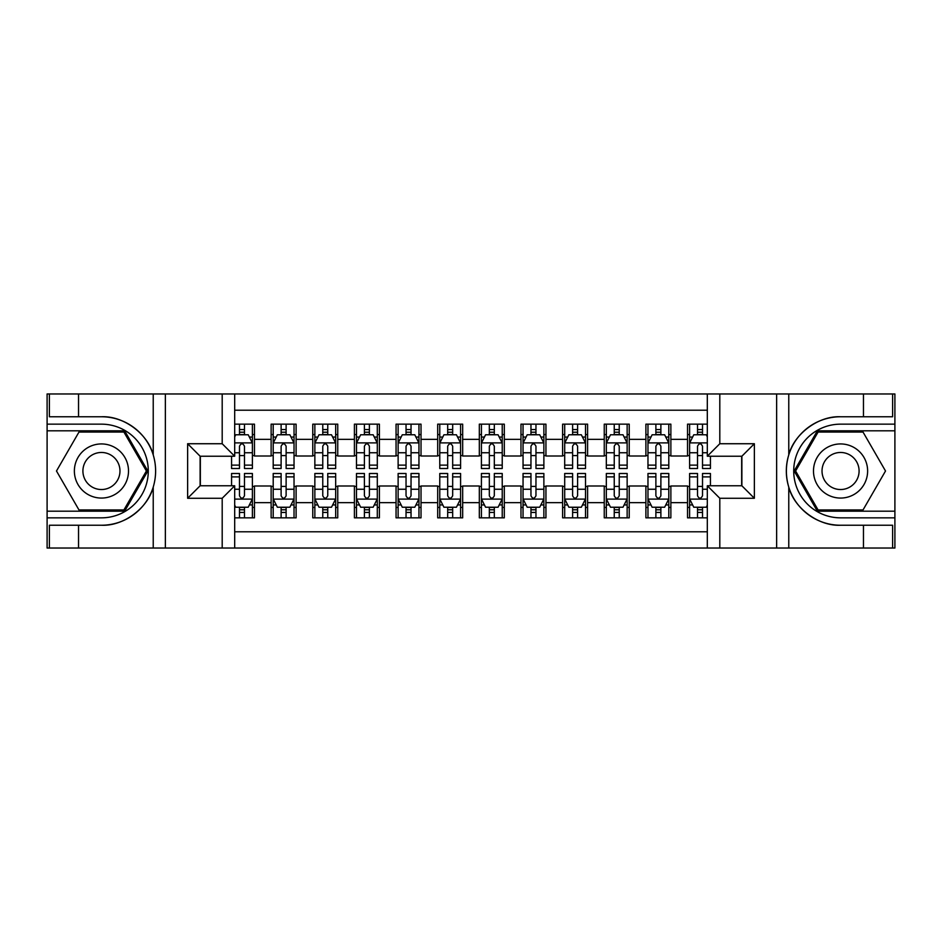 <?xml version="1.0" encoding="UTF-8"?>
<svg xmlns="http://www.w3.org/2000/svg" width="942" height="942" viewBox="0 0 942 942"><rect width="100%" height="100%" fill="white"/><g stroke="black" fill="none" stroke-linecap="round" stroke-linejoin="round"><path stroke-width="1.41" d="M234.688 548.032L707.312 548.032L707.312 485.778L741.872 485.778L741.872 456.222L707.312 456.222L707.312 393.968L234.688 393.968L234.688 456.222L200.128 456.222L200.128 485.778L234.688 485.778L234.688 548.032L78.539 548.032L78.539 525.236L101.442 525.236C123.331 526.342 147.788 508.339 153.228 487.108C156.407 476.381 156.407 465.642 153.228 454.892C147.788 433.661 123.331 415.657 101.442 416.764L78.539 416.764L78.539 393.968L47.1 393.968L47.1 511.188L124.638 511.188L147.835 471L124.638 430.812L47.1 430.812M707.312 424.159L687.53 424.159L687.53 439.349L670.869 439.349L670.869 456.01L687.53 456.01L687.53 439.349M670.869 439.349L670.869 424.159L645.894 424.159L645.894 439.349L629.232 439.349L629.232 456.01L645.894 456.01L645.894 439.349M629.232 439.349L629.232 424.159L604.246 424.159L604.246 439.349L587.596 439.349L587.596 456.01L604.246 456.01L604.246 439.349M587.596 439.349L587.596 424.159L562.61 424.159L562.61 439.349L545.948 439.349L545.948 456.01L562.61 456.01L562.61 439.349M545.948 439.349L545.948 424.159L520.973 424.159L520.973 439.349L504.311 439.349L504.311 456.01L520.973 456.01L520.973 439.349M504.311 439.349L504.311 424.159L479.325 424.159L479.325 439.349L462.675 439.349L462.675 456.01L479.325 456.01L479.325 439.349M462.675 439.349L462.675 424.159L437.689 424.159L437.689 439.349L421.027 439.349L421.027 456.01L437.689 456.01L437.689 439.349M421.027 439.349L421.027 424.159L396.052 424.159L396.052 439.349L379.39 439.349L379.39 456.01L396.052 456.01L396.052 439.349M379.39 439.349L379.39 424.159L354.404 424.159L354.404 439.349L337.754 439.349L337.754 456.01L354.404 456.01L354.404 439.349M337.754 439.349L337.754 424.159L312.768 424.159L312.768 439.349L296.106 439.349L296.106 456.01L312.768 456.01L312.768 439.349M296.106 439.349L296.106 424.159L271.131 424.159L271.131 456.01L254.47 456.01L254.47 424.159L234.688 424.159M234.688 517.841L254.47 517.841L254.47 485.99L271.131 485.99L271.131 517.841L296.106 517.841L296.106 485.99L312.768 485.99L312.768 502.651L296.106 502.651M312.768 502.651L312.768 517.841L337.754 517.841L337.754 485.99L354.404 485.99L354.404 502.651L337.754 502.651M354.404 502.651L354.404 517.841L379.39 517.841L379.39 485.99L396.052 485.99L396.052 502.651L379.39 502.651M396.052 502.651L396.052 517.841L421.027 517.841L421.027 485.99L437.689 485.99L437.689 502.651L421.027 502.651M437.689 502.651L437.689 517.841L462.675 517.841L462.675 485.99L479.325 485.99L479.325 502.651L462.675 502.651M479.325 502.651L479.325 517.841L504.311 517.841L504.311 485.99L520.973 485.99L520.973 502.651L504.311 502.651M520.973 502.651L520.973 517.841L545.948 517.841L545.948 485.99L562.61 485.99L562.61 502.651L545.948 502.651M562.61 502.651L562.61 517.841L587.596 517.841L587.596 485.99L604.246 485.99L604.246 502.651L587.596 502.651M604.246 502.651L604.246 517.841L629.232 517.841L629.232 485.99L645.894 485.99L645.894 502.651L629.232 502.651M645.894 502.651L645.894 517.841L670.869 517.841L670.869 485.99L687.53 485.99L687.53 502.651L670.869 502.651M707.312 410.206L234.688 410.206M234.688 531.794L707.312 531.794M687.53 502.651L687.53 517.841L707.312 517.841M200.34 456.222L200.34 485.778M741.66 485.778L741.66 456.222M239.48 434.568L244.473 434.568M252.385 434.568L254.47 434.568M239.48 455.598L244.473 455.598M252.385 455.598L254.47 455.598M239.48 486.402L244.473 486.402M252.385 486.402L254.47 486.402M239.48 507.432L244.473 507.432M252.385 507.432L254.47 507.432M271.131 455.598L273.204 455.598M281.116 455.598L286.121 455.598M294.034 455.598L296.106 455.598M271.131 434.568L273.204 434.568M281.116 434.568L286.121 434.568M294.034 434.568L296.106 434.568M271.131 486.402L273.204 486.402M281.116 486.402L286.121 486.402M294.034 486.402L296.106 486.402M271.131 507.432L273.204 507.432M281.116 507.432L286.121 507.432M294.034 507.432L296.106 507.432M312.768 486.402L314.852 486.402M322.765 486.402L327.757 486.402M335.67 486.402L337.754 486.402M312.768 507.432L314.852 507.432M322.765 507.432L327.757 507.432M335.67 507.432L337.754 507.432M312.768 434.568L314.852 434.568M322.765 434.568L327.757 434.568M335.67 434.568L337.754 434.568M312.768 455.598L314.852 455.598M322.765 455.598L327.757 455.598M335.67 455.598L337.754 455.598M354.404 486.402L356.488 486.402M364.401 486.402L369.394 486.402M377.306 486.402L379.39 486.402M354.404 507.432L356.488 507.432M364.401 507.432L369.394 507.432M377.306 507.432L379.39 507.432M354.404 434.568L356.488 434.568M364.401 434.568L369.394 434.568M377.306 434.568L379.39 434.568M354.404 455.598L356.488 455.598M364.401 455.598L369.394 455.598M377.306 455.598L379.39 455.598M396.052 486.402L398.125 486.402M406.037 486.402L411.042 486.402M418.954 486.402L421.027 486.402M396.052 507.432L398.125 507.432M406.037 507.432L411.042 507.432M418.954 507.432L421.027 507.432M396.052 434.568L398.125 434.568M406.037 434.568L411.042 434.568M418.954 434.568L421.027 434.568M396.052 455.598L398.125 455.598M406.037 455.598L411.042 455.598M418.954 455.598L421.027 455.598M437.689 486.402L439.773 486.402M447.685 486.402L452.678 486.402M460.591 486.402L462.675 486.402M437.689 507.432L439.773 507.432M447.685 507.432L452.678 507.432M460.591 507.432L462.675 507.432M437.689 434.568L439.773 434.568M447.685 434.568L452.678 434.568M460.591 434.568L462.675 434.568M437.689 455.598L439.773 455.598M447.685 455.598L452.678 455.598M460.591 455.598L462.675 455.598M479.325 486.402L481.409 486.402M489.322 486.402L494.315 486.402M502.227 486.402L504.311 486.402M479.325 507.432L481.409 507.432M489.322 507.432L494.315 507.432M502.227 507.432L504.311 507.432M479.325 434.568L481.409 434.568M489.322 434.568L494.315 434.568M502.227 434.568L504.311 434.568M479.325 455.598L481.409 455.598M489.322 455.598L494.315 455.598M502.227 455.598L504.311 455.598M520.973 486.402L523.045 486.402M530.958 486.402L535.963 486.402M543.875 486.402L545.948 486.402M520.973 507.432L523.045 507.432M530.958 507.432L535.963 507.432M543.875 507.432L545.948 507.432M520.973 434.568L523.045 434.568M530.958 434.568L535.963 434.568M543.875 434.568L545.948 434.568M520.973 455.598L523.045 455.598M530.958 455.598L535.963 455.598M543.875 455.598L545.948 455.598M562.61 486.402L564.694 486.402M572.606 486.402L577.599 486.402M585.512 486.402L587.596 486.402M562.61 507.432L564.694 507.432M572.606 507.432L577.599 507.432M585.512 507.432L587.596 507.432M562.61 434.568L564.694 434.568M572.606 434.568L577.599 434.568M585.512 434.568L587.596 434.568M562.61 455.598L564.694 455.598M572.606 455.598L577.599 455.598M585.512 455.598L587.596 455.598M604.246 486.402L606.33 486.402M614.243 486.402L619.235 486.402M627.148 486.402L629.232 486.402M604.246 507.432L606.33 507.432M614.243 507.432L619.235 507.432M627.148 507.432L629.232 507.432M604.246 434.568L606.33 434.568M614.243 434.568L619.235 434.568M627.148 434.568L629.232 434.568M604.246 455.598L606.33 455.598M614.243 455.598L619.235 455.598M627.148 455.598L629.232 455.598M645.894 486.402L647.966 486.402M655.879 486.402L660.884 486.402M668.796 486.402L670.869 486.402M645.894 507.432L647.966 507.432M655.879 507.432L660.884 507.432M668.796 507.432L670.869 507.432M645.894 434.568L647.966 434.568M655.879 434.568L660.884 434.568M668.796 434.568L670.869 434.568M645.894 455.598L647.966 455.598M655.879 455.598L660.884 455.598M668.796 455.598L670.869 455.598M687.53 486.402L689.615 486.402M697.527 486.402L702.52 486.402M687.53 507.432L689.615 507.432M697.527 507.432L702.52 507.432M687.53 434.568L689.615 434.568M697.527 434.568L702.52 434.568M687.53 455.598L689.615 455.598M697.527 455.598L702.52 455.598M244.473 429.564L239.48 429.564M231.567 465.113L231.567 468.504L239.48 468.504L239.48 465.113L231.567 465.113L231.567 456.222M249.371 437.064L252.385 437.064L252.385 468.504L244.473 468.504L244.473 446.225C242.812 443.011 241.152 443.011 239.48 446.225L239.48 465.113M252.385 437.064L252.385 424.159M252.385 443.105L248.229 434.768L235.735 434.768L234.688 436.853M239.48 434.768L239.48 424.159M244.473 424.159L244.473 434.768M239.48 512.436L244.473 512.436M234.688 505.147L235.735 507.232L248.229 507.232L252.385 498.895L252.385 473.496L244.473 473.496L244.473 476.887L252.385 476.887M252.385 498.895L252.385 517.841M231.567 485.778L231.567 473.496L239.48 473.496L239.48 495.775C241.14 498.989 242.812 498.989 244.473 495.775L244.473 476.887M244.473 507.232L244.473 517.841M239.48 517.841L239.48 507.232M114.971 447.556A27.071 27.071 0 0 0 77.998 457.471A27.071 27.071 0 0 0 87.912 494.444A27.071 27.071 0 0 0 124.886 484.529A27.071 27.071 0 0 0 114.971 447.556M110.709 454.951A18.534 18.534 0 0 0 85.392 461.733A18.534 18.534 0 0 0 92.175 487.049A18.534 18.534 0 0 0 117.491 480.267A18.534 18.534 0 0 0 110.709 454.951M123.92 509.928L78.963 509.928L56.485 471L78.963 432.072L123.92 432.072L146.399 471L123.92 509.928M854.088 447.556A27.071 27.071 0 0 0 817.114 457.471A27.071 27.071 0 0 0 827.029 494.444A27.071 27.071 0 0 0 864.002 484.529A27.071 27.071 0 0 0 854.088 447.556M849.825 454.951A18.534 18.534 0 0 0 824.509 461.733A18.534 18.534 0 0 0 831.291 487.049A18.534 18.534 0 0 0 856.608 480.267A18.534 18.534 0 0 0 849.825 454.951M863.037 509.928L818.08 509.928L795.601 471L818.08 432.072L863.037 432.072L885.515 471L863.037 509.928M222.194 548.032L222.194 498.271L187.635 498.271L187.635 443.729L222.194 443.729L222.194 393.968L165.356 393.968L165.356 548.032M101.442 416.764A54.236 54.236 0 0 1 153.228 454.892L153.228 393.968L78.539 393.968M78.539 548.032L47.1 548.032L47.1 511.188M47.1 517.841L101.442 517.841A46.841 46.841 0 0 0 148.283 471A46.841 46.841 0 0 0 101.442 424.159L47.1 424.159M101.442 525.236A54.236 54.236 0 0 0 153.228 487.108L153.228 548.032M153.228 393.968L165.356 393.968M222.194 393.968L234.688 393.968M78.539 525.236L49.384 525.236L49.384 548.032M78.539 416.764L49.384 416.764L49.384 393.968M222.194 498.271L234.688 485.778M187.635 498.271L200.128 485.778M187.635 443.729L200.128 456.222M222.194 443.729L234.688 456.222M707.312 393.968L863.461 393.968L863.461 416.764L840.558 416.764C818.669 415.657 794.212 433.661 788.772 454.892C785.593 465.619 785.593 476.358 788.772 487.108C794.212 508.339 818.669 526.342 840.558 525.236L863.461 525.236L863.461 548.032L894.9 548.032L894.9 430.812L817.362 430.812L794.165 471L817.362 511.188L894.9 511.188M719.806 393.968L719.806 443.729L754.365 443.729L754.365 498.271L719.806 498.271L719.806 548.032L776.644 548.032L776.644 393.968M788.772 487.108L788.772 548.032L863.461 548.032M863.461 393.968L894.9 393.968L894.9 430.812M894.9 424.159L840.558 424.159A46.841 46.841 0 0 0 793.717 471A46.841 46.841 0 0 0 840.558 517.841L894.9 517.841M840.558 416.764A54.236 54.236 0 0 0 786.323 471A54.236 54.236 0 0 0 840.558 525.236M788.772 548.032L776.644 548.032M719.806 548.032L707.312 548.032M863.461 416.764L892.616 416.764L892.616 393.968M863.461 525.236L892.616 525.236L892.616 548.032M719.806 443.729L707.312 456.222M754.365 443.729L741.872 456.222M754.365 498.271L741.872 485.778M719.806 498.271L707.312 485.778M286.121 429.564L281.116 429.564M294.034 465.113L286.121 465.113L286.121 468.504L294.034 468.504L294.034 443.105L289.865 434.768L277.372 434.768L273.204 443.105L273.204 468.504L281.116 468.504L281.116 465.113L273.204 465.113M273.204 443.105L273.204 424.159M294.034 443.105L294.034 424.159M281.116 434.768L281.116 424.159M286.121 424.159L286.121 434.768M286.121 465.113L286.121 446.225C284.449 443.011 282.788 443.011 281.116 446.225L281.116 465.113M327.757 429.564L322.765 429.564M335.67 465.113L327.757 465.113L327.757 468.504L335.67 468.504L335.67 443.105L331.502 434.768L319.008 434.768L314.852 443.105L314.852 468.504L322.765 468.504L322.765 465.113L314.852 465.113M314.852 443.105L314.852 424.159M335.67 443.105L335.67 424.159M322.765 434.768L322.765 424.159M327.757 424.159L327.757 434.768M327.757 465.113L327.757 446.225C326.097 443.011 324.425 443.011 322.765 446.225L322.765 465.113M369.394 429.564L364.401 429.564M377.306 465.113L369.394 465.113L369.394 468.504L377.306 468.504L377.306 443.105L373.15 434.768L360.656 434.768L356.488 443.105L356.488 468.504L364.401 468.504L364.401 465.113L356.488 465.113M356.488 443.105L356.488 424.159M377.306 443.105L377.306 424.159M364.401 434.768L364.401 424.159M369.394 424.159L369.394 434.768M369.394 465.113L369.394 446.225C367.733 443.011 366.073 443.011 364.401 446.225L364.401 465.113M411.042 429.564L406.037 429.564M418.954 465.113L411.042 465.113L411.042 468.504L418.954 468.504L418.954 443.105L414.786 434.768L402.293 434.768L398.125 443.105L398.125 468.504L406.037 468.504L406.037 465.113L398.125 465.113M398.125 443.105L398.125 424.159M418.954 443.105L418.954 424.159M406.037 434.768L406.037 424.159M411.042 424.159L411.042 434.768M411.042 465.113L411.042 446.225C409.37 443.011 407.709 443.011 406.037 446.225L406.037 465.113M281.116 512.436L286.121 512.436M273.204 476.887L281.116 476.887L281.116 473.496L273.204 473.496L273.204 498.895L277.372 507.232L289.865 507.232L294.034 498.895L294.034 473.496L286.121 473.496L286.121 476.887L294.034 476.887M294.034 498.895L294.034 517.841M273.204 498.895L273.204 517.841M286.121 507.232L286.121 517.841M281.116 517.841L281.116 507.232M281.116 476.887L281.116 495.775C282.788 498.989 284.449 498.989 286.121 495.775L286.121 476.887M322.765 512.436L327.757 512.436M314.852 476.887L322.765 476.887L322.765 473.496L314.852 473.496L314.852 498.895L319.008 507.232L331.502 507.232L335.67 498.895L335.67 473.496L327.757 473.496L327.757 476.887L335.67 476.887M335.67 498.895L335.67 517.841M314.852 498.895L314.852 517.841M327.757 507.232L327.757 517.841M322.765 517.841L322.765 507.232M322.765 476.887L322.765 495.775C324.425 498.989 326.085 498.989 327.757 495.775L327.757 476.887M364.401 512.436L369.394 512.436M356.488 476.887L364.401 476.887L364.401 473.496L356.488 473.496L356.488 498.895L360.656 507.232L373.15 507.232L377.306 498.895L377.306 473.496L369.394 473.496L369.394 476.887L377.306 476.887M377.306 498.895L377.306 517.841M356.488 498.895L356.488 517.841M369.394 507.232L369.394 517.841M364.401 517.841L364.401 507.232M364.401 476.887L364.401 495.775C366.061 498.989 367.733 498.989 369.394 495.775L369.394 476.887M406.037 512.436L411.042 512.436M398.125 476.887L406.037 476.887L406.037 473.496L398.125 473.496L398.125 498.895L402.293 507.232L414.786 507.232L418.954 498.895L418.954 473.496L411.042 473.496L411.042 476.887L418.954 476.887M418.954 498.895L418.954 517.841M398.125 498.895L398.125 517.841M411.042 507.232L411.042 517.841M406.037 517.841L406.037 507.232M406.037 476.887L406.037 495.775C407.709 498.989 409.37 498.989 411.042 495.775L411.042 476.887M452.678 429.564L447.685 429.564M460.591 465.113L452.678 465.113L452.678 468.504L460.591 468.504L460.591 443.105L456.423 434.768L443.929 434.768L439.773 443.105L439.773 468.504L447.685 468.504L447.685 465.113L439.773 465.113M439.773 443.105L439.773 424.159M460.591 443.105L460.591 424.159M447.685 434.768L447.685 424.159M452.678 424.159L452.678 434.768M452.678 465.113L452.678 446.225C451.018 443.011 449.346 443.011 447.685 446.225L447.685 465.113M447.685 512.436L452.678 512.436M439.773 476.887L447.685 476.887L447.685 473.496L439.773 473.496L439.773 498.895L443.929 507.232L456.423 507.232L460.591 498.895L460.591 473.496L452.678 473.496L452.678 476.887L460.591 476.887M460.591 498.895L460.591 517.841M439.773 498.895L439.773 517.841M452.678 507.232L452.678 517.841M447.685 517.841L447.685 507.232M447.685 476.887L447.685 495.775C449.346 498.989 451.006 498.989 452.678 495.775L452.678 476.887M494.315 429.564L489.322 429.564M502.227 465.113L494.315 465.113L494.315 468.504L502.227 468.504L502.227 443.105L498.071 434.768L485.577 434.768L481.409 443.105L481.409 468.504L489.322 468.504L489.322 465.113L481.409 465.113M481.409 443.105L481.409 424.159M502.227 443.105L502.227 424.159M489.322 434.768L489.322 424.159M494.315 424.159L494.315 434.768M494.315 465.113L494.315 446.225C492.654 443.011 490.994 443.011 489.322 446.225L489.322 465.113M489.322 512.436L494.315 512.436M481.409 476.887L489.322 476.887L489.322 473.496L481.409 473.496L481.409 498.895L485.577 507.232L498.071 507.232L502.227 498.895L502.227 473.496L494.315 473.496L494.315 476.887L502.227 476.887M502.227 498.895L502.227 517.841M481.409 498.895L481.409 517.841M494.315 507.232L494.315 517.841M489.322 517.841L489.322 507.232M489.322 476.887L489.322 495.775C490.982 498.989 492.654 498.989 494.315 495.775L494.315 476.887M535.963 429.564L530.958 429.564M543.875 465.113L535.963 465.113L535.963 468.504L543.875 468.504L543.875 443.105L539.707 434.768L527.214 434.768L523.045 443.105L523.045 468.504L530.958 468.504L530.958 465.113L523.045 465.113M523.045 443.105L523.045 424.159M543.875 443.105L543.875 424.159M530.958 434.768L530.958 424.159M535.963 424.159L535.963 434.768M535.963 465.113L535.963 446.225C534.291 443.011 532.63 443.011 530.958 446.225L530.958 465.113M530.958 512.436L535.963 512.436M523.045 476.887L530.958 476.887L530.958 473.496L523.045 473.496L523.045 498.895L527.214 507.232L539.707 507.232L543.875 498.895L543.875 473.496L535.963 473.496L535.963 476.887L543.875 476.887M543.875 498.895L543.875 517.841M523.045 498.895L523.045 517.841M535.963 507.232L535.963 517.841M530.958 517.841L530.958 507.232M530.958 476.887L530.958 495.775C532.63 498.989 534.291 498.989 535.963 495.775L535.963 476.887M577.599 429.564L572.606 429.564M585.512 465.113L577.599 465.113L577.599 468.504L585.512 468.504L585.512 443.105L581.344 434.768L568.85 434.768L564.694 443.105L564.694 468.504L572.606 468.504L572.606 465.113L564.694 465.113M564.694 443.105L564.694 424.159M585.512 443.105L585.512 424.159M572.606 434.768L572.606 424.159M577.599 424.159L577.599 434.768M577.599 465.113L577.599 446.225C575.939 443.011 574.267 443.011 572.606 446.225L572.606 465.113M572.606 512.436L577.599 512.436M564.694 476.887L572.606 476.887L572.606 473.496L564.694 473.496L564.694 498.895L568.85 507.232L581.344 507.232L585.512 498.895L585.512 473.496L577.599 473.496L577.599 476.887L585.512 476.887M585.512 498.895L585.512 517.841M564.694 498.895L564.694 517.841M577.599 507.232L577.599 517.841M572.606 517.841L572.606 507.232M572.606 476.887L572.606 495.775C574.267 498.989 575.927 498.989 577.599 495.775L577.599 476.887M619.235 429.564L614.243 429.564M627.148 465.113L619.235 465.113L619.235 468.504L627.148 468.504L627.148 443.105L622.992 434.768L610.498 434.768L606.33 443.105L606.33 468.504L614.243 468.504L614.243 465.113L606.33 465.113M606.33 443.105L606.33 424.159M627.148 443.105L627.148 424.159M614.243 434.768L614.243 424.159M619.235 424.159L619.235 434.768M619.235 465.113L619.235 446.225C617.575 443.011 615.915 443.011 614.243 446.225L614.243 465.113M614.243 512.436L619.235 512.436M606.33 476.887L614.243 476.887L614.243 473.496L606.33 473.496L606.33 498.895L610.498 507.232L622.992 507.232L627.148 498.895L627.148 473.496L619.235 473.496L619.235 476.887L627.148 476.887M627.148 498.895L627.148 517.841M606.33 498.895L606.33 517.841M619.235 507.232L619.235 517.841M614.243 517.841L614.243 507.232M614.243 476.887L614.243 495.775C615.903 498.989 617.575 498.989 619.235 495.775L619.235 476.887M660.884 429.564L655.879 429.564M668.796 465.113L660.884 465.113L660.884 468.504L668.796 468.504L668.796 443.105L664.628 434.768L652.135 434.768L647.966 443.105L647.966 468.504L655.879 468.504L655.879 465.113L647.966 465.113M647.966 443.105L647.966 424.159M668.796 443.105L668.796 424.159M655.879 434.768L655.879 424.159M660.884 424.159L660.884 434.768M660.884 465.113L660.884 446.225C659.212 443.011 657.551 443.011 655.879 446.225L655.879 465.113M655.879 512.436L660.884 512.436M647.966 476.887L655.879 476.887L655.879 473.496L647.966 473.496L647.966 498.895L652.135 507.232L664.628 507.232L668.796 498.895L668.796 473.496L660.884 473.496L660.884 476.887L668.796 476.887M668.796 498.895L668.796 517.841M647.966 498.895L647.966 517.841M660.884 507.232L660.884 517.841M655.879 517.841L655.879 507.232M655.879 476.887L655.879 495.775C657.551 498.989 659.212 498.989 660.884 495.775L660.884 476.887M702.52 429.564L697.527 429.564M707.312 436.853L706.264 434.768L693.771 434.768L689.615 443.105L689.615 468.504L697.527 468.504L697.527 465.113L689.615 465.113M689.615 443.105L689.615 424.159M710.433 456.222L710.433 468.504L702.52 468.504L702.52 446.225C700.86 443.011 699.188 443.011 697.527 446.225L697.527 465.113M697.527 434.768L697.527 424.159M702.52 424.159L702.52 434.768M697.527 512.436L702.52 512.436M710.433 476.887L710.433 473.496L702.52 473.496L702.52 476.887L710.433 476.887L710.433 485.778M692.629 504.936L689.615 504.936L689.615 473.496L697.527 473.496L697.527 495.775C699.188 498.989 700.848 498.989 702.52 495.775L702.52 476.887M689.615 504.936L689.615 517.841M689.615 498.895L693.771 507.232L706.264 507.232L707.312 505.147M702.52 507.232L702.52 517.841M697.527 517.841L697.527 507.232M271.131 502.651L254.47 502.651M271.131 439.349L254.47 439.349M252.279 442.893L234.688 442.893M252.385 465.113L244.473 465.113M239.48 452.749L234.688 452.749M252.385 452.749L244.473 452.749M244.473 432.213L239.48 432.213M234.688 499.107L252.279 499.107M252.385 504.936L249.371 504.936M231.567 476.887L239.48 476.887M244.473 489.251L252.385 489.251M234.688 489.251L239.48 489.251M239.48 509.787L244.473 509.787M788.772 393.968L788.772 454.892M293.928 442.893L273.31 442.893M273.204 437.064L276.23 437.064M291.007 437.064L294.034 437.064M281.116 452.749L273.204 452.749M294.034 452.749L286.121 452.749M286.121 432.213L281.116 432.213M335.564 442.893L314.958 442.893M314.852 437.064L317.866 437.064M332.656 437.064L335.67 437.064M322.765 452.749L314.852 452.749M335.67 452.749L327.757 452.749M327.757 432.213L322.765 432.213M377.2 442.893L356.594 442.893M356.488 437.064L359.503 437.064M374.292 437.064L377.306 437.064M364.401 452.749L356.488 452.749M377.306 452.749L369.394 452.749M369.394 432.213L364.401 432.213M418.849 442.893L398.231 442.893M398.125 437.064L401.151 437.064M415.928 437.064L418.954 437.064M406.037 452.749L398.125 452.749M418.954 452.749L411.042 452.749M411.042 432.213L406.037 432.213M273.31 499.107L293.928 499.107M294.034 504.936L291.007 504.936M276.23 504.936L273.204 504.936M286.121 489.251L294.034 489.251M273.204 489.251L281.116 489.251M281.116 509.787L286.121 509.787M314.958 499.107L335.564 499.107M335.67 504.936L332.656 504.936M317.866 504.936L314.852 504.936M327.757 489.251L335.67 489.251M314.852 489.251L322.765 489.251M322.765 509.787L327.757 509.787M356.594 499.107L377.2 499.107M377.306 504.936L374.292 504.936M359.503 504.936L356.488 504.936M369.394 489.251L377.306 489.251M356.488 489.251L364.401 489.251M364.401 509.787L369.394 509.787M398.231 499.107L418.849 499.107M418.954 504.936L415.928 504.936M401.151 504.936L398.125 504.936M411.042 489.251L418.954 489.251M398.125 489.251L406.037 489.251M406.037 509.787L411.042 509.787M460.485 442.893L439.879 442.893M439.773 437.064L442.787 437.064M457.577 437.064L460.591 437.064M447.685 452.749L439.773 452.749M460.591 452.749L452.678 452.749M452.678 432.213L447.685 432.213M439.879 499.107L460.485 499.107M460.591 504.936L457.577 504.936M442.787 504.936L439.773 504.936M452.678 489.251L460.591 489.251M439.773 489.251L447.685 489.251M447.685 509.787L452.678 509.787M502.121 442.893L481.515 442.893M481.409 437.064L484.423 437.064M499.213 437.064L502.227 437.064M489.322 452.749L481.409 452.749M502.227 452.749L494.315 452.749M494.315 432.213L489.322 432.213M481.515 499.107L502.121 499.107M502.227 504.936L499.213 504.936M484.423 504.936L481.409 504.936M494.315 489.251L502.227 489.251M481.409 489.251L489.322 489.251M489.322 509.787L494.315 509.787M543.769 442.893L523.151 442.893M523.045 437.064L526.072 437.064M540.849 437.064L543.875 437.064M530.958 452.749L523.045 452.749M543.875 452.749L535.963 452.749M535.963 432.213L530.958 432.213M523.151 499.107L543.769 499.107M543.875 504.936L540.849 504.936M526.072 504.936L523.045 504.936M535.963 489.251L543.875 489.251M523.045 489.251L530.958 489.251M530.958 509.787L535.963 509.787M585.406 442.893L564.8 442.893M564.694 437.064L567.708 437.064M582.497 437.064L585.512 437.064M572.606 452.749L564.694 452.749M585.512 452.749L577.599 452.749M577.599 432.213L572.606 432.213M564.8 499.107L585.406 499.107M585.512 504.936L582.497 504.936M567.708 504.936L564.694 504.936M577.599 489.251L585.512 489.251M564.694 489.251L572.606 489.251M572.606 509.787L577.599 509.787M627.042 442.893L606.436 442.893M606.33 437.064L609.344 437.064M624.134 437.064L627.148 437.064M614.243 452.749L606.33 452.749M627.148 452.749L619.235 452.749M619.235 432.213L614.243 432.213M606.436 499.107L627.042 499.107M627.148 504.936L624.134 504.936M609.344 504.936L606.33 504.936M619.235 489.251L627.148 489.251M606.33 489.251L614.243 489.251M614.243 509.787L619.235 509.787M668.69 442.893L648.072 442.893M647.966 437.064L650.993 437.064M665.77 437.064L668.796 437.064M655.879 452.749L647.966 452.749M668.796 452.749L660.884 452.749M660.884 432.213L655.879 432.213M648.072 499.107L668.69 499.107M668.796 504.936L665.77 504.936M650.993 504.936L647.966 504.936M660.884 489.251L668.796 489.251M647.966 489.251L655.879 489.251M655.879 509.787L660.884 509.787M707.312 442.893L689.721 442.893M689.615 437.064L692.629 437.064M710.433 465.113L702.52 465.113M697.527 452.749L689.615 452.749M707.312 452.749L702.52 452.749M702.52 432.213L697.527 432.213M689.721 499.107L707.312 499.107M689.615 476.887L697.527 476.887M702.52 489.251L707.312 489.251M689.615 489.251L697.527 489.251M697.527 509.787L702.52 509.787"/></g></svg>
